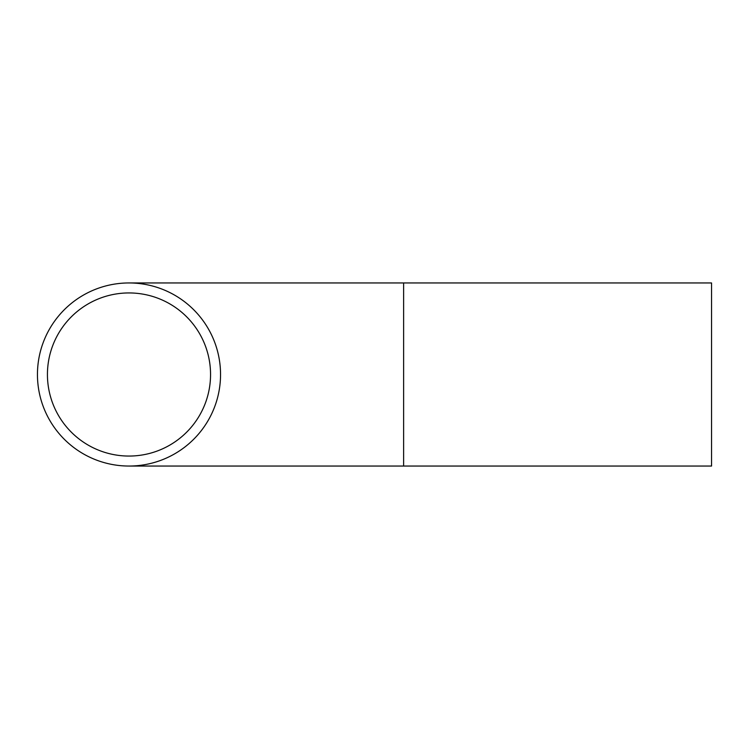 <?xml version="1.0" encoding="UTF-8"?>
<svg xmlns="http://www.w3.org/2000/svg" width="749" height="749" viewBox="0 0 749 749"><rect width="100%" height="100%" fill="white"/><g stroke="black" fill="none" stroke-linecap="round" stroke-linejoin="round"><path stroke-width="1.12" d="M210.553 374.5A81.557 81.557 0 0 1 88.213 445.131A81.557 81.557 0 0 1 88.213 303.869A81.557 81.557 0 0 1 210.553 374.5M220.543 374.5A91.547 91.547 0 0 1 83.223 453.782A91.547 91.547 0 0 1 83.223 295.218A91.547 91.547 0 0 1 220.543 374.5M403.627 466.047L711.55 466.047L711.55 282.953L403.627 282.953L403.627 466.047L128.997 466.047M403.627 282.953L128.997 282.953"/></g></svg>
